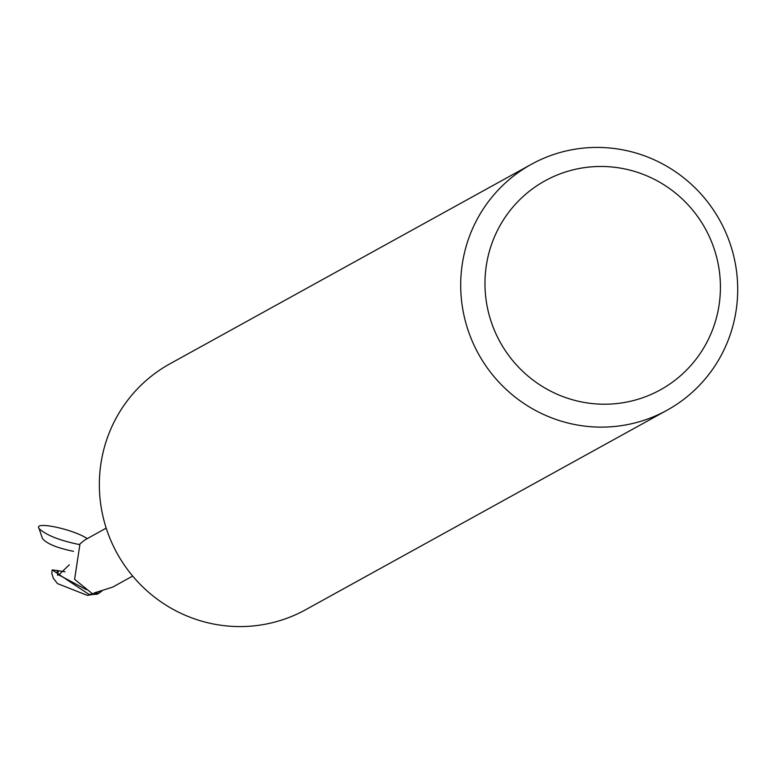 <?xml version="1.0" encoding="UTF-8"?>
<svg xmlns="http://www.w3.org/2000/svg" width="774" height="774" viewBox="0 0 774 774"><rect width="100%" height="100%" fill="white"/><g stroke="black" fill="none" stroke-linecap="round" stroke-linejoin="round"><path stroke-width="1.16" d="M52.129 569.896A28.087 27.583 -118.9 0 0 51.877 573.602L53.367 578.313L57.499 583.606L87.278 595.361L98.337 593.648A27.729 27.235 -118.9 0 1 92 593.939L92.009 593.3L91.99 594.287L89 594.413L52.129 569.896L58.35 570.728L57.557 575.227L58.785 574.908L69.341 564.778M92.038 593.319L92 593.939A27.729 27.225 -118.9 0 0 98.337 593.648L101.82 591.143M101.462 591.23A24.1 23.665 -118.9 0 1 98.501 593.271A27.38 26.887 -118.9 0 1 92.261 593.61L74.594 579.358L79.993 543.861L85.014 539.865L106.202 528.129M98.501 593.271L94.302 592.913L112.578 587.156L132.664 576.069M667.072 410.22L305.72 609.68A140.442 137.907 -118.9 0 1 218.674 624.918A140.442 137.907 -118.9 0 1 101.752 510.559A140.442 137.907 -118.9 0 1 169.98 363.78L531.332 164.32A140.442 137.907 -118.9 0 1 618.378 149.082A140.442 137.907 -118.9 0 1 735.3 263.441A140.442 137.907 -118.9 0 1 667.072 410.22A140.442 137.907 -118.9 0 1 580.026 425.458A140.442 137.907 -118.9 0 1 463.104 311.09A140.442 137.907 -118.9 0 1 531.332 164.32M618.987 167.881A119.37 117.222 -118.9 0 1 719.288 303.611A119.37 117.222 -118.9 0 1 586.392 402.799A119.37 117.222 -118.9 0 1 486.101 267.069A119.37 117.222 -118.9 0 1 618.987 167.881M96.769 593.426A29.006 13.148 11.7 0 1 96.605 592.187M97.476 594.132A28.077 27.574 -118.9 0 1 91.99 594.287M58.35 570.728L65.026 571.793M87.21 538.607C73.153 529.097 33.089 520.747 39.077 528.574C46.188 535.182 59.569 540.504 79.229 544.528M73.501 551.34C56.947 547.934 46.604 543.667 42.464 538.53L39.077 528.574M56.928 570.593L57.586 572.557M58.776 574.898L86.233 589.595"/></g></svg>

